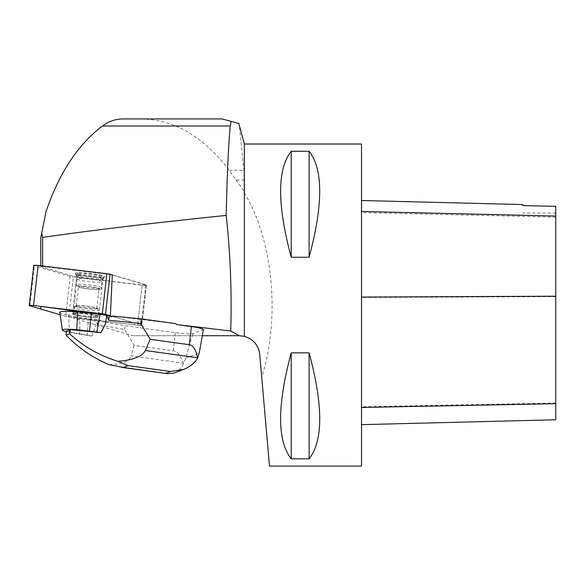 <?xml version="1.0" encoding="UTF-8"?>
<svg xmlns="http://www.w3.org/2000/svg" width="585" height="585" viewBox="0 0 585 585"><rect width="100%" height="100%" fill="white"/><g stroke="black" fill="none" stroke-linecap="round" stroke-linejoin="round"><path stroke-width="0.44" stroke-dasharray="2.92 2.19" d="M78.924 273.29A13.177 1.448 -173.5 0 0 77.03 273.809A13.177 1.448 -173.5 0 0 89.958 276.742A13.177 1.448 -173.5 0 0 103.216 276.8A13.177 1.448 -173.5 0 0 93.724 274.314A13.177 1.448 -173.5 0 0 78.924 273.29M112.291 274.95L145.84 284.88A4.058 0.446 6.5 0 1 146.425 285.188A4.058 0.446 6.5 0 1 142.133 285.144L73.374 276.888A4.058 0.446 6.5 0 1 70.193 276.317L34.413 265.729A4.058 0.446 6.5 0 1 33.828 265.429M76.386 277.085L142.148 284.975A4.058 0.446 6.5 0 0 146.44 285.019A4.058 0.446 6.5 0 0 145.855 284.712L141.263 324.946L110.382 315.812L128.685 321.223L135.31 324.938L65.608 316.383L60.072 314.745L65.615 316.383A4.058 0.446 -173.5 0 0 68.803 316.96L137.555 325.209A4.058 0.446 -173.5 0 0 141.848 325.253A4.058 0.446 -173.5 0 0 141.263 324.946A4.058 0.446 6.5 0 1 141.848 325.253A4.058 0.446 6.5 0 1 137.555 325.209L105.395 321.348L105.307 322.108L73.659 318.313L76.386 277.085L40.804 266.555L40.804 265.787M74.353 313.355A13.177 1.448 -173.5 0 0 72.46 313.882A13.177 1.448 -173.5 0 0 85.388 316.814A13.177 1.448 -173.5 0 0 98.646 316.865A13.177 1.448 -173.5 0 0 89.154 314.379A13.177 1.448 -173.5 0 0 74.353 313.355M40.804 237.51L46.032 211.653M122.66 118.938L222.044 118.938L238.775 123.42M269.495 466.062L261.729 377.303C280.507 317.816 273.21 240.347 244.347 192.845L244.135 191.405L229.247 170.286C203.595 136.663 174.323 119.552 141.438 118.938M261.729 377.303L259.725 354.378C257.722 342.934 250.936 336.711 239.36 335.717L132.488 335.717L73.659 318.313M175.961 323.68L112.327 316.046M111.333 274.672L42.646 266.431L42.646 266.014M132.488 335.717L202.542 335.717M105.307 322.108L125.11 325.757L175.332 332.682A15.334 1.682 -173.5 0 0 193.204 333.596L203.28 329.764A15.385 1.689 -173.5 0 0 203.375 329.611M244.347 144.027L244.347 192.845M361.508 466.062L361.508 144.027M291.22 151.281L309.114 151.281C323.249 169.292 323.249 204.618 309.114 257.254L291.22 257.254C277.085 204.618 277.085 169.292 291.22 151.281L291.22 257.254M291.22 352.835L309.114 352.835C323.249 405.478 323.249 440.797 309.114 458.808L291.22 458.808C277.085 440.797 277.085 405.478 291.22 352.835L291.22 458.808M361.508 297.063L361.508 424.651L361.508 297.063M555.75 419.774L555.75 206.476L522.778 205.737L522.778 204.56M309.114 352.835L309.114 458.808M309.114 151.281L309.114 257.254M244.135 191.405L243.945 170.286L239.287 125.146M42.646 266.431L40.804 266.555M145.855 284.712L112.298 274.789M77.476 272.859A14.91 1.638 -173.5 0 0 75.443 273.692A14.91 1.638 -173.5 0 0 89.958 276.771A14.91 1.638 -173.5 0 0 104.788 277.041A14.91 1.638 -173.5 0 0 95.187 274.16A14.91 1.638 -173.5 0 0 77.476 272.859M79.904 286.175A10.354 1.133 -173.5 0 0 78.419 286.584A10.354 1.133 -173.5 0 0 88.576 288.888A10.354 1.133 -173.5 0 0 98.989 288.939A10.354 1.133 -173.5 0 0 91.531 286.979A10.354 1.133 -173.5 0 0 79.904 286.175M77.673 305.714A10.354 1.133 -173.5 0 0 76.189 306.123A10.354 1.133 -173.5 0 0 86.346 308.427A10.354 1.133 -173.5 0 0 96.759 308.47A10.354 1.133 -173.5 0 0 89.3 306.518A10.354 1.133 -173.5 0 0 77.673 305.714M145.84 284.88L141.263 324.946L110.594 315.871L110.507 316.631M73.059 313.948A12.577 1.382 -173.5 0 0 82.112 316.324A12.577 1.382 -173.5 0 0 96.232 317.297A12.577 1.382 -173.5 0 0 98.046 316.785A12.577 1.382 -173.5 0 0 85.71 313.999A12.577 1.382 -173.5 0 0 73.059 313.933A12.577 1.382 -173.5 0 0 73.059 313.948M97.534 324.543L98.053 319.995L95.392 319.666L97.534 324.543L124.678 329.545L134.089 345.406L173.262 350.81C177.24 351.439 180.575 355.548 183.266 363.124L183.441 363.621L185.862 358.049C189.525 344.572 191.975 336.419 193.204 333.596M124.678 329.545L125.11 325.757M203.28 329.764L203.149 331.556M98.053 319.995L105.395 321.348M66.295 331.22L91.838 335.929L95.216 327.139L95.392 319.666L79.736 317.611L68.599 315.395A23.005 2.53 6.5 0 1 59.721 312.427M134.089 345.406L131.128 355.936L183.266 363.124M109.19 364.652C121.943 364.389 129.256 361.486 131.128 355.936M183.441 363.621C181.255 368.272 178.169 371.395 174.176 372.989M91.838 335.929A140.466 15.429 6.5 0 0 91.713 336.104L69.469 332.47A18.347 2.018 6.5 0 1 66.266 331.761M105.636 323.176L100.532 332.616M87.15 335.541L88.379 318.803M79.794 334.525L79.736 317.611M91.713 336.104L95.216 327.139M70.193 276.317L65.615 316.383M29.835 305.801L34.413 265.729M142.133 285.144L137.555 325.209L142.148 284.975M68.803 316.96L73.374 276.888M555.75 403.014L361.508 406.758M555.75 296.639L361.508 297.48M555.75 217.152L361.508 212.596M78.653 275.615A13.184 1.448 -173.5 0 0 76.774 276.215A13.184 1.448 -173.5 0 0 86.602 278.679A13.184 1.448 -173.5 0 0 101.059 279.652A13.184 1.448 -173.5 0 0 102.931 279.206A13.184 1.448 -173.5 0 0 93.805 276.69A13.184 1.448 -173.5 0 0 78.653 275.615M78.346 274.555A13.682 1.506 6.5 0 1 94.068 275.667A13.682 1.506 6.5 0 1 103.53 278.277A13.682 1.506 6.5 0 1 89.797 278.138A13.682 1.506 6.5 0 1 76.386 275.184A13.682 1.506 6.5 0 1 78.346 274.555M100.203 282.255A12.541 1.375 6.5 0 1 86.119 281.283A12.541 1.375 6.5 0 1 77.088 278.913A12.541 1.375 6.5 0 1 89.71 278.965A12.541 1.375 6.5 0 1 102.009 281.758A12.541 1.375 6.5 0 1 100.203 282.255M99.53 288.164A12.541 1.375 6.5 0 1 85.447 287.191A12.541 1.375 6.5 0 1 76.416 284.822A12.541 1.375 6.5 0 1 89.03 284.88A12.541 1.375 6.5 0 1 101.337 287.666A12.541 1.375 6.5 0 1 99.53 288.164M98.053 289.443A11.005 1.207 -173.5 0 0 88.935 286.57A11.005 1.207 -173.5 0 0 79.114 287.264A11.005 1.207 -173.5 0 0 98.053 289.443M77.118 305.611A11.005 1.207 6.5 0 1 96.057 307.79A11.005 1.207 6.5 0 1 86.236 308.485A11.005 1.207 6.5 0 1 77.118 305.611M75.64 306.891A12.541 1.375 -173.5 0 0 73.842 307.388A12.541 1.375 -173.5 0 0 82.873 309.757A12.541 1.375 -173.5 0 0 96.956 310.73A12.541 1.375 -173.5 0 0 98.755 310.233A12.541 1.375 -173.5 0 0 89.724 307.864A12.541 1.375 -173.5 0 0 75.64 306.891M96.276 316.646A12.541 1.375 6.5 0 1 82.2 315.666A12.541 1.375 6.5 0 1 73.169 313.297A12.541 1.375 6.5 0 1 85.783 313.355A12.541 1.375 6.5 0 1 98.083 316.141A12.541 1.375 6.5 0 1 96.276 316.646M229.247 170.286L243.945 170.286M236.501 180.019L244.135 180.019M173.262 350.81L175.332 332.682M185.862 358.049L199.251 352.96M69.469 332.47L68.599 315.395M146.425 285.188L141.848 325.253L146.44 285.019M77.03 273.809L72.46 313.882M103.216 276.8L98.646 316.865M555.75 213.035L522.778 213.035M96.759 308.47L98.989 288.939M76.189 306.123L78.419 286.584M75.443 273.692L76.774 276.215L77.088 278.913L76.416 284.822L77.242 286.511L79.984 287.535C85.6 288.836 91.721 289.48 98.338 289.458C100.276 289.509 101.278 288.91 101.337 287.666L102.009 281.758L102.931 279.206L104.788 277.041M73.059 313.933L73.842 307.388C73.893 306.145 74.895 305.545 76.84 305.597C80.284 305.143 94.616 306.752 97.373 308.229L98.755 310.233L98.046 316.785"/><path stroke-width="0.88" d="M29.25 305.494A4.058 0.446 -173.5 0 0 29.835 305.801L60.072 314.745L40.701 309.012L41.111 306.445L110.382 315.812L105.483 314.364A4.058 0.446 -173.5 0 0 102.302 313.787L33.542 305.538A4.058 0.446 -173.5 0 0 29.25 305.494L33.828 265.429A4.058 0.446 6.5 0 1 38.12 265.466L106.872 273.721A4.058 0.446 6.5 0 1 110.06 274.292L112.291 274.95M110.346 316.58L111.83 316.763L110.346 316.58L112.298 274.789L111.333 274.672M202.542 335.717L239.36 335.717L244.347 336.331L244.347 144.027L238.775 123.42L222.044 118.938L122.66 118.938C115.625 118.974 108.883 121.336 102.455 126.016C77.929 144.502 59.122 173.05 46.032 211.653L40.804 237.51L40.804 265.787M197.54 358.291L197.438 357.713L145.336 350.532C142.426 356.477 133.292 360.075 117.943 361.318L128.122 365.64L170.542 371.49L183.675 369.376C189.796 366.97 194.417 363.278 197.54 358.291L199.251 352.96L203.375 329.611A15.385 1.689 -173.5 0 0 191.39 326.576L176.37 324.507L175.961 323.68L141.248 318.891L112.327 316.046L111.83 316.763M176.37 324.507L230.731 331.03L239.331 335.717M42.646 266.014L42.646 237.386C95.333 229.868 156.517 222.556 226.198 215.434C230.395 253.722 231.901 292.259 230.731 331.03M244.347 144.027L361.508 144.027L361.508 466.062L269.495 466.062L259.725 354.378C258.57 345.282 253.444 339.263 244.347 336.331M291.22 458.808L309.114 458.808C323.249 440.797 323.249 405.478 309.114 352.835L291.22 352.835C277.085 405.478 277.085 440.797 291.22 458.808L291.22 352.835M291.22 257.254L309.114 257.254C323.249 204.618 323.249 169.292 309.114 151.281L291.22 151.281C277.085 169.292 277.085 204.618 291.22 257.254L291.22 151.281M361.508 200.509L522.778 204.56L522.778 205.606L555.75 206.344L555.75 419.774L361.508 424.651M309.114 257.254L309.114 151.281M309.114 458.808L309.114 352.835M231.075 121.358L230.285 126.016C228.435 145.241 227.068 175.047 226.198 215.434M42.646 237.386L41.615 232.874M197.438 357.713C195.968 349.713 193.262 345.377 189.321 344.704L150.14 339.3L140.729 323.439L141.248 318.891M110.382 315.849L91.472 313.15L77.717 311.929A23.005 2.53 6.5 0 0 59.721 312.427L62.39 330.108A18.347 2.018 6.5 0 1 76.737 329.706L77.717 311.929M140.729 323.439L108.73 320.28L109.249 315.739M128.122 365.64L123.355 367.453L109.19 364.652C93.19 358.086 78.829 348.265 66.09 335.19L66.295 331.22L70.412 329.655L69.695 333.823L66.09 335.19M183.675 369.376L174.176 372.989L167.72 373.72L123.355 367.453M76.737 329.706L101.161 332.514A140.466 15.429 6.5 0 0 100.532 332.616L70.412 329.655M66.266 331.761A18.347 2.018 6.5 0 1 62.39 330.108M69.695 333.823C83.436 346.51 99.516 355.68 117.943 361.318M145.336 350.532L150.14 339.3M108.73 320.28L106.733 315.352L105.636 323.176L101.161 332.514M89.498 330.839L91.472 313.15M96.847 331.849L100.115 314.342M110.06 274.292L105.483 314.364M38.12 265.466L33.542 305.538M102.302 313.787L106.872 273.721M238.446 335.717L238.446 335.212M555.75 403.679L361.508 407.46M555.75 296.2L361.508 297.063M555.75 216.055L361.508 211.47M102.455 126.016L230.285 126.016M189.321 344.704L191.39 326.576M170.542 371.49L165.767 373.303M167.72 373.72L121.768 367.38"/></g></svg>

